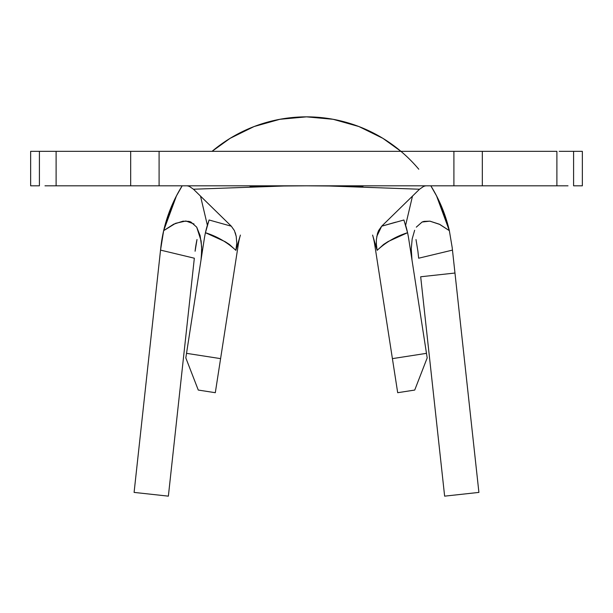 <?xml version="1.0" encoding="UTF-8"?>
<svg xmlns="http://www.w3.org/2000/svg" width="613" height="613" viewBox="0 0 613 613"><rect width="100%" height="100%" fill="white"/><g stroke="black" fill="none" stroke-linecap="round" stroke-linejoin="round"><path stroke-width="0.92" d="M559.194 151.334L573.592 151.334L573.592 185.816L582.35 185.816L573.592 185.816L573.592 151.334L582.35 151.334L582.35 185.816L582.35 151.334L568.013 151.334M559.194 185.816L556.895 185.816L556.895 151.334L453.911 151.334L482.324 151.334L482.324 185.816L556.895 185.816L556.895 151.334L482.324 151.334L482.324 185.816L453.911 185.816L453.911 151.334L453.911 185.816L130.676 185.816L130.676 151.334L53.806 151.334M159.089 185.816L159.089 151.334L130.676 151.334L159.089 151.334L159.089 185.816L130.676 185.816L130.676 151.334L56.105 151.334L56.105 185.816L130.676 185.816L53.806 185.816M44.987 151.334L30.65 151.334L39.408 151.334L39.408 185.816L30.65 185.816L30.65 151.334L30.65 185.816L39.408 185.816L39.408 151.334L56.105 151.334L56.105 185.816L44.987 185.816M418.664 258.211L452.463 250.112L454.969 273.03L420.687 276.769L444.632 496.147L478.906 492.408L452.179 247.499L452.463 250.112L418.664 258.211L417.905 251.238L418.664 258.211M422.089 222.029L429.851 221.155L439.881 224.465L449.344 230.657A146.545 146.545 0 0 0 436.502 195.762L449.344 230.657L452.179 247.499L449.344 230.657L436.502 195.762A146.545 146.545 0 0 0 430.824 185.816L436.877 196.482L446.862 221.285M163.617 230.825A146.545 146.545 0 0 0 160.821 247.499L163.656 230.657L176.498 195.762A146.545 146.545 0 0 0 163.656 230.657L176.498 195.762A146.545 146.545 0 0 1 182.176 185.816L176.123 196.482L166.138 221.285M212.067 151.334A146.545 146.545 0 0 1 400.933 151.334L382.88 138.331L358.881 126.531L333.135 119.297L306.5 116.853L279.865 119.297L254.119 126.531L230.12 138.331L212.067 151.334A146.545 146.545 0 0 1 418.779 169.226M415.989 239.53L417.905 251.238L415.989 239.53M195.095 251.238L197.011 239.53A112.064 112.064 0 0 0 195.095 251.238L197.011 239.53M168.368 496.147L194.336 258.211L168.368 496.147L134.094 492.408L168.368 496.147M160.821 247.499L134.094 492.408L160.537 250.112L194.336 258.211L160.537 250.112L163.656 230.657L175.609 223.308L185.915 220.994L194.022 223.99M163.656 230.657L173.64 224.205L182.981 221.178L188.965 221.377L190.842 221.99L196.712 227.155L201.125 240.917L201.746 250.05L201.026 259.897M412.166 239.001L414.649 230.266L412.166 239.001L411.262 248.939L411.974 259.897M235.859 250.342L229.346 244.403L225.101 241.66L205.439 232.71L209.079 219.99L231.323 226.205L234.411 230.595L236.212 236.411L236.787 243.192L235.859 250.342C227.185 242.258 217.048 236.38 205.439 232.71A103.444 103.444 0 0 0 204.282 238.917L186.521 353.341L220.596 358.628L238.35 244.204A68.963 68.963 0 0 1 240.411 235.078L235.859 250.342L240.411 235.078A68.963 68.963 0 0 0 238.35 244.204L215.309 392.703L198.275 390.06L185.816 357.908L204.282 238.917A103.444 103.444 0 0 1 205.439 232.71L209.079 219.99L207.363 225.232L200.512 196.106L207.363 225.232L209.079 219.99M403.316 220.151L403.921 219.99L407.561 232.71C395.952 236.38 385.815 242.258 377.141 250.342L376.428 246.755L376.351 239.729L377.516 233.361L378.589 230.595L381.677 226.197L395.737 222.174M376.788 236.411L381.677 226.205L419.53 189.225L381.677 226.205L403.921 219.99L407.561 232.71A103.444 103.444 0 0 1 408.718 238.917L427.184 357.908L414.725 390.06L397.691 392.703L374.65 244.204L392.404 358.628L426.479 353.341L408.718 238.917A103.444 103.444 0 0 0 407.561 232.71L388.121 241.537L383.654 244.403L377.141 250.342L376.213 243.093M372.589 235.078A68.963 68.963 0 0 1 374.65 244.204A68.963 68.963 0 0 0 372.589 235.078L377.141 250.342L372.589 235.078M187.256 185.816L189.279 186.344L193.455 189.225L189.279 186.344L187.256 185.816M423.721 186.344L425.744 185.816L423.736 186.344L419.545 189.225L423.721 186.344M453.911 185.816L568.013 185.816M159.089 151.334L453.911 151.334M405.637 225.232L412.488 196.106L405.637 225.232M362.988 186.283L306.5 185.816L250.012 186.283M193.47 189.225L231.323 226.205L193.455 189.225L289.098 185.816M235.3 232.787L236.212 236.411M407.561 232.71A103.444 103.444 0 0 0 405.614 225.163M207.37 225.232A103.444 103.444 0 0 0 205.47 232.58M392.404 358.628L426.479 353.341L427.184 357.908L414.725 390.06L397.691 392.703L392.404 358.628M185.816 357.908L186.521 353.341L220.596 358.628L215.309 392.703L198.275 390.06L185.816 357.908M196.712 227.155L200.106 235.545L201.669 246.878L201.348 257.452M416.288 227.155L422.127 222.006L424.035 221.377L429.989 221.17L439.322 224.189L449.344 230.657M420.687 276.769L454.969 273.03L478.906 492.408L444.632 496.147L420.687 276.769M323.902 185.816L419.537 189.225"/></g></svg>
